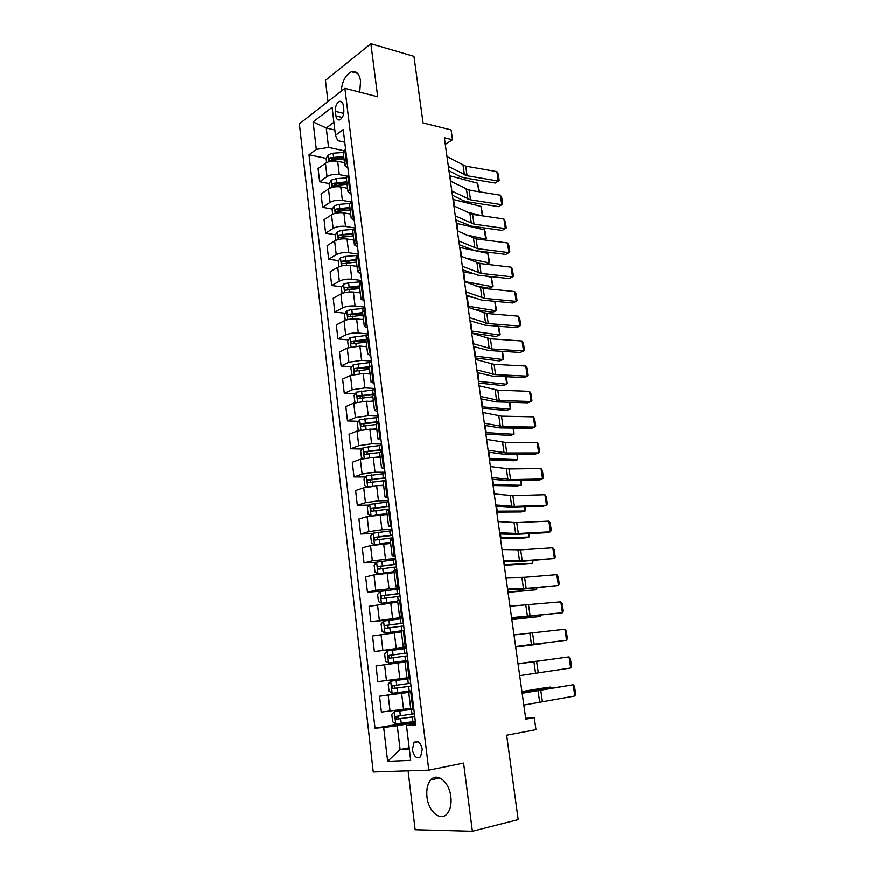 <?xml version="1.0" encoding="UTF-8"?>
<svg xmlns="http://www.w3.org/2000/svg" width="875" height="875" viewBox="0 0 875 875"><rect width="100%" height="100%" fill="white"/><g stroke="black" fill="none" stroke-linecap="round" stroke-linejoin="round"><path stroke-width="1.31" d="M450.866 796.753C449.334 782.042 437.238 772.133 430.85 779.866C427.525 783.814 426.223 789.502 426.978 796.906C428.378 811.431 440.584 821.92 447.18 813.728C450.406 809.736 451.642 804.081 450.866 796.753M359.734 92.148L360.598 81.036C359.33 73.686 356.3 70.591 351.509 71.75C345.691 74.692 342.245 81.189 341.163 91.23M422.286 749.361C420.602 742.394 417.856 740.097 414.061 742.481L412.355 749.897C414.028 756.886 416.784 759.183 420.623 756.766L422.286 749.361M408.1 770.842L415.144 829.708L472.391 831.25L518.186 819.602L506.658 735.23L535.97 729.673L534.264 717.642L525.667 718.309M299.37 123.845L373.253 771.991L428.816 770.164L344.892 88.32L299.37 123.845M344.892 88.32L377.716 96.797L370.88 43.75L325.456 80.369L327.983 101.511M370.88 43.75L413.973 56.372L423.062 122.927L451.117 129.894L452.506 139.705L444.358 137.736L525.788 719.173L534.264 717.642M335.355 111.355L335.913 115.916C336.459 119.164 337.794 120.466 339.905 119.82C342.716 117.983 344.039 114.669 343.853 109.889L343.295 105.295C342.748 102.102 341.436 100.8 339.369 101.412C336.525 103.239 335.191 106.553 335.355 111.355L343.744 113.378M333.911 122.27L326.277 128.013L328.573 147.372L316.323 149.384L309.017 154.766L375.025 728.186L415.352 721.416M316.323 149.384L313.119 121.92L332.106 107.297L335.475 135.275L337.805 140.645L344.772 142.198M415.614 723.603L406.514 725.692L415.778 724.959L343.23 129.566L335.475 135.275M406.514 725.692L410.681 760.364L387.647 761.37L383.698 727.508L375.025 728.186M472.391 831.25L463.597 763.077L428.816 770.164M445.288 144.386L452.506 139.705M334.841 129.981L326.277 128.013L313.119 121.92M409.183 747.852L400.116 749.536L409.325 749.033M343.591 150.631L328.573 147.372M344.466 162.684L337.695 161.273C332.97 160.562 328.902 161.23 325.467 163.264L318.106 168.514L319.648 181.737L329.241 183.597M347.266 176.192L339.292 174.595C334.567 173.917 330.488 174.584 327.042 176.586L319.648 181.737M347.572 188.256L340.78 186.944C336.044 186.298 331.953 186.966 328.497 188.934L321.081 193.998L322.634 207.331L332.358 209.059M351.225 202.016L342.398 200.386C337.652 199.773 333.55 200.441 330.083 202.366L322.634 207.331M350.7 214.058L343.897 212.855C339.15 212.275 335.027 212.931 331.548 214.834L324.067 219.702L325.642 233.166L335.508 234.752M355.228 228.047L345.527 226.428C340.769 225.881 336.645 226.537 333.145 228.397L325.642 233.166M353.861 240.089L347.036 239.006C342.278 238.492 338.144 239.148 334.633 240.975L327.097 245.656L328.672 259.241L338.691 260.684M358.411 254.166L348.677 252.7C343.908 252.23 339.762 252.875 336.241 254.669L328.672 259.241M357.055 266.383L350.208 265.409C345.428 264.961 341.272 265.617 337.739 267.367L330.137 271.841L331.745 285.567L341.917 286.858M361.627 280.525L351.87 279.234C347.091 278.819 342.923 279.475 339.369 281.192L331.745 285.567M360.27 292.906L353.413 292.053C348.622 291.681 344.444 292.327 340.878 294.011L333.222 298.288L334.83 312.123L345.177 313.261M364.864 307.147L355.086 306.02C350.284 305.67 346.106 306.316 342.53 307.956L334.83 312.123M363.519 319.692L356.639 318.959C351.838 318.653 347.637 319.298 344.05 320.895L336.328 324.964L337.958 338.942L348.48 339.916M368.145 334.009L358.334 333.047C353.522 332.773 349.322 333.419 345.712 334.983L337.958 338.942M366.8 346.73L359.909 346.117L347.255 348.053L339.467 351.903L341.108 366.012L351.827 366.811M371.448 361.123L361.616 360.347L348.928 362.272L341.108 366.012M370.114 374.03L363.202 373.537L350.492 375.462L342.639 379.105L344.291 393.345L355.206 393.969M374.784 388.511L364.93 387.909L352.177 389.812L344.291 393.345M373.461 401.592L366.527 401.231L353.752 403.134L345.833 406.558L347.506 420.941L358.641 421.367M378.153 416.15L368.266 415.723L355.458 417.627L347.506 420.941M376.841 429.417L369.884 429.177L357.044 431.08L349.059 434.273L350.755 448.798L362.119 449.028M381.555 444.062L371.645 443.822L358.772 445.714L350.755 448.798M380.242 457.505L373.275 457.406L360.369 459.288L352.319 462.262L354.025 476.919L365.652 476.941M384.989 472.238L375.047 472.194L362.108 474.064L354.025 476.919M383.688 485.877L376.698 485.909L363.727 487.78L355.611 490.514L357.328 505.323L369.239 505.116M388.456 500.697L378.492 500.839L365.488 502.698L357.328 505.323M387.166 514.522L367.117 516.545L358.936 519.05L360.675 533.991L372.881 533.553M391.956 529.43L381.97 529.769L368.9 531.617L360.675 533.991M390.677 543.452L370.552 545.606L362.283 547.859L364.044 562.953L376.589 562.253L374.161 565.206L374.992 572.195L378.033 573.869L394.1 571.681M395.489 558.436L372.345 560.82L364.044 562.953M394.22 572.655L374.008 574.941L365.673 576.953L367.456 592.2L382.55 591.052M399.055 587.738L375.823 590.319L367.456 592.2M397.797 602.164L369.097 606.331L370.891 621.731L398.716 619.062M402.664 617.334L370.891 621.731M401.417 631.958L372.553 636.005L374.369 651.558L406.383 647.828M406.306 647.227L374.369 651.558M405.07 662.058L376.042 665.984L377.869 681.68L386.466 680.586L384.595 664.737M406.984 677.83L386.466 680.586M411.764 692.016L379.575 696.248L411.709 691.523M410.692 708.389L381.413 712.108L379.575 696.248M415.494 722.652L397.283 725.725L400.116 749.536L387.647 761.37M345.581 148.914L343.186 152.075L344.827 165.583L347.911 167.967M309.017 154.766L326.156 158.353M331.505 159.48L332.456 159.677M371.864 394.909L373.111 394.975M365.498 367.839L369.403 368.123M359.702 340.955L366.177 341.545M354.353 314.267L362.895 315.208M349.355 287.798L356.945 288.761M344.881 261.57L351.411 262.511M341.195 235.67L346.216 236.469M337.837 210.033L341.305 210.645M334.622 184.636L336.656 185.03M347.244 162.488L344.827 165.583M348.775 175.088L346.347 178.117L347.998 191.767L351.083 194.009M350.448 188.792L347.998 191.767M351.991 201.502L349.53 204.411L351.203 218.192L354.288 220.303M353.686 215.348L351.203 218.192M355.25 228.178L352.756 230.956L354.441 244.869L357.514 246.848M356.945 242.156L354.441 244.869M358.531 255.117L356.005 257.764L357.711 271.797L360.784 273.634M360.248 269.227L357.711 271.797M361.845 282.308L359.286 284.812L361.014 298.988L364.077 300.683M363.573 296.548L361.014 298.988M365.181 309.761L362.6 312.134L364.339 326.441L367.413 327.994M366.942 324.144L364.339 326.441M368.561 337.488L365.958 339.719L367.708 354.167L370.77 355.578M370.333 352.012L367.708 354.167M371.973 365.488L369.338 367.577L371.098 382.167L374.161 383.414M373.767 380.155L371.098 382.167M375.419 393.761L372.75 395.697L374.533 410.43L377.584 411.534M377.223 408.57L374.533 410.43M378.897 422.319L376.195 424.102L378 438.977L381.052 439.928M380.723 437.27L378 438.977M382.419 451.15L379.673 452.78L381.5 467.808L384.541 468.595M384.256 466.266L381.5 467.808M385.962 480.277L383.184 481.753L385.033 496.934L388.073 497.558M387.822 495.545L385.033 496.934M389.55 509.698L386.739 511.011L388.598 526.345L391.628 526.794M391.431 525.109L388.598 526.345M393.17 539.416L390.327 540.564L392.208 556.052L395.227 556.336M395.062 554.991L392.208 556.052M396.823 569.439L393.947 570.423L395.85 586.064L398.869 586.173M398.748 585.167L395.85 586.064M400.52 599.758L397.611 600.578L399.525 616.383L402.544 616.306M402.456 615.65L399.525 616.383M404.261 630.394L401.308 631.039L403.244 647.008L406.252 646.756M406.208 646.45L403.244 647.008M407.072 661.489L405.037 661.817L406.995 677.939L409.041 677.698L407.072 661.489L408.023 661.347M410.003 677.578L409.041 677.698M411.841 692.628L408.811 692.913L411.808 692.387M383.698 727.508L397.283 725.725M413.853 709.122L394.384 711.714L413.842 709.023L410.791 709.198L408.811 692.913M446.994 156.548L465.708 166.119L496.88 171.609L498.28 181.027L499.198 180.567L495.206 183.028L464.056 177.767L460.075 176.531L448.973 170.702M495.206 183.028L498.28 181.027L467.086 175.711L448.372 166.348M496.88 171.609L498.225 173.994L499.198 180.567M471.712 190.564L465.894 189.044M326.605 162.597L326.113 158.43L328.311 154.656L333.123 153.202L343.23 152.458M478.866 191.723L477.63 183.203L449.673 175.7M343.7 156.308L329.908 157.894C328.814 159.173 328.847 160.005 330.039 160.377L343.995 158.736M329.908 157.894L332.511 158.441L343.842 157.511M477.63 183.203L479.489 191.822M450.439 181.114L469.153 190.148L500.38 195.191L501.791 204.684L502.709 204.159L498.695 206.62L467.48 201.808L463.498 200.659L452.397 195.158M498.695 206.62L501.791 204.684L470.531 199.817L451.817 191.002M500.38 195.191L501.725 197.531L502.709 204.159M453.906 205.898L472.62 214.386L503.923 218.98L505.345 228.55L506.253 227.97L505.258 221.287L503.923 218.98M455.306 215.884L474.02 224.142L505.345 228.55L502.217 230.409L470.936 226.056L455.853 219.833M457.406 230.912L476.12 238.842L507.489 242.977L508.922 252.623L509.83 251.978L508.823 245.23L507.489 242.977M458.817 240.986L477.531 248.675L508.922 252.623L505.772 254.417L474.425 250.512L459.342 244.727M482.223 215.797L466.156 211.805M329.645 188.278L329.109 183.805L331.33 180.075L336.164 178.653L346.325 177.877M480.998 206.402L482.891 215.305L482.344 215.731L480.998 206.402L452.998 199.412M346.784 181.759L332.938 183.367C331.822 184.658 331.877 185.5 333.102 185.872L347.08 184.22M332.938 183.367L335.541 183.87L346.927 182.919M484.269 239.914L485.745 239.203L466.025 234.795M349.934 213.916L350.678 213.861M332.708 214.2L332.139 209.409L334.37 205.723L339.238 204.345L349.705 203.503M484.378 229.797L485.33 232.127L486.281 238.7L485.745 239.203L484.378 229.797L456.345 223.322M349.902 207.452L335.989 209.07C334.863 210.383 334.928 211.225 336.186 211.586L350.208 209.923M335.989 209.07L338.603 209.541L350.033 208.545M476.481 262.664L481.983 263.769M486.15 264.261L489.18 262.872L465.402 258.027M352.822 239.925L353.828 239.848M335.792 240.373L335.191 235.255L337.444 231.612L342.333 230.267L353.544 229.338M471.581 249.944L459.725 247.439M487.802 253.378L489.705 262.303L489.18 262.872L487.802 253.378L474.009 250.458M353.052 233.373L339.073 235.025C337.925 236.348 338.002 237.191 339.303 237.552L353.347 235.878M339.073 235.025L353.172 234.423M460.939 256.156L479.653 263.506L511.087 267.17L512.531 276.905L513.428 276.194L512.422 269.391L511.087 267.17M462.361 266.306L481.075 273.427L512.531 276.905L509.359 278.622L477.936 275.188L462.864 269.839M475.377 285.819L489.048 288.312L492.636 286.738L464.505 281.564M355.709 266.186L357.011 266.077M338.92 266.787L338.275 261.352L340.539 257.753L345.461 256.43L358.072 255.38M471.789 273.427L463.127 271.775M491.247 277.167L493.161 286.103L492.636 286.738L491.247 277.167L484.936 275.953M356.223 259.547L342.191 261.209C341.02 262.555 341.119 263.408 342.453 263.747L356.53 262.073M342.191 261.209L356.344 260.531M464.505 281.619L483.219 288.389L514.708 291.572L516.173 301.394L517.07 300.617L516.042 293.759L514.708 291.572M465.948 291.867L484.652 298.397L516.173 301.394L512.969 303.034L481.491 300.081L466.408 295.181M468.103 307.311L486.806 313.491L518.372 316.192L519.848 326.102L520.734 325.248L519.706 318.336L518.372 316.192M469.558 317.658L488.25 323.597L519.848 326.102L516.611 327.666L485.067 325.194L469.995 320.753M471.745 333.244L490.438 338.811L522.069 341.031L523.545 351.028L524.431 350.098L523.392 343.12L522.069 341.031M473.2 343.689L491.892 349.005L523.545 351.028L520.297 352.505L488.688 350.525L473.605 346.555M475.409 359.417L494.091 364.372L525.788 366.078L527.286 376.163L528.161 375.178L527.111 368.134L525.788 366.078M476.875 369.95L495.567 374.653L527.286 376.163L524.005 377.562L492.33 376.097L477.247 372.597M479.106 385.831L497.788 390.152L529.55 391.355L531.059 401.527L531.923 400.466L530.873 393.356L529.55 391.355M480.594 396.463L499.275 400.531L531.059 401.527L527.745 402.85L496.005 401.887L480.933 398.869M473.539 309.236L492.505 312.32L496.125 310.811L467.95 306.184M358.575 292.698L360.227 292.556M342.07 293.453L341.381 287.678L343.667 284.123L348.622 282.844L361.769 281.728M471.953 297.227L466.572 296.308M359.428 285.961L345.319 287.645C344.148 289.012 344.258 289.866 345.636 290.194L359.734 288.509M346.938 289.822L347.955 287.984L359.538 286.891M494.802 301.328L496.639 310.111L496.125 310.811L494.747 301.328M471.712 333.069L495.994 336.525L499.636 335.081L471.428 331.023M361.408 319.473L363.475 319.277M345.242 320.37L344.52 314.256L346.828 310.756L351.805 309.509L365.017 308.339M471.592 321.289L470.039 321.059M362.666 312.627L348.458 314.344C347.32 315.711 347.43 316.564 348.808 316.914L362.972 315.197M350.131 316.542L351.083 314.639L362.775 313.491M498.619 326.255L500.15 334.316L499.636 335.081L498.356 326.233M475.202 357.984L499.516 360.948L503.191 359.57L474.939 356.081M364.208 346.5L366.745 346.259M348.458 347.539L347.692 341.086L350.011 337.63L368.288 335.213M365.947 339.544L351.619 341.305C350.514 342.672 350.645 343.525 352.012 343.875L366.242 342.136M353.358 343.514L354.353 341.512L366.034 340.353M502.48 351.389L503.683 358.739L503.191 359.57L501.998 351.367M478.723 383.108L503.07 385.58L506.767 384.267L478.483 381.369M366.931 373.8L370.048 373.494M352.078 374.85L350.886 368.167L353.237 364.766L371.591 362.327M369.83 366.658L354.823 368.506C353.741 369.873 353.883 370.737 355.239 371.098L369.545 369.338M356.617 370.748L357.591 368.659L369.327 367.456M506.297 376.742L507.259 383.359L506.767 384.267L505.673 376.709M482.267 408.461L506.658 410.419L510.377 409.172L482.048 406.864M369.567 401.384L373.384 400.991M355.775 402.434L354.9 402.117L354.123 395.511L356.486 392.153L374.927 389.714M375.047 393.925L358.05 395.981C357 397.348 357.153 398.212 358.509 398.573L372.881 396.802M359.92 398.234L360.85 396.069L373.395 394.756M510.005 402.314L510.377 409.172L509.381 402.292M482.836 412.486L501.506 416.172L533.334 416.85L534.866 427.109L535.73 425.983L534.658 418.808L533.334 416.85M484.334 423.216L503.005 426.639L534.866 427.109L531.519 428.356L499.712 427.908L484.641 425.392M485.855 434.033L510.267 435.477L514.019 434.306L485.658 432.6M372.072 429.253L376.753 428.761M359.494 430.314L358.17 429.789L357.383 423.117L359.756 419.814L378.295 417.353M378.809 421.575L361.309 423.708C360.281 425.086 360.456 425.95 361.802 426.322L376.239 424.517M363.256 425.983L364.153 423.741L378.886 422.209M513.745 428.105L514.019 434.306L513.111 428.094M486.609 439.392L505.269 442.422L537.163 442.575L538.694 452.933L539.558 451.719L538.486 444.489L537.163 442.575M488.119 450.22L506.778 452.988L538.694 452.933L535.336 454.081L503.464 454.169L488.392 452.156M378.733 457.483L380.22 457.319M489.464 459.834L513.909 460.753L517.683 459.648L489.289 458.566M374.358 457.417L380.155 456.794M363.245 458.478L361.473 457.723L360.675 450.986L363.07 447.738L381.697 445.266M382.222 449.531L364.602 451.719C363.606 453.086 363.781 453.961 365.137 454.333L379.75 452.495M366.636 454.005L367.489 451.686L382.287 450.089M517.519 454.136L517.683 459.648L516.884 454.136M490.405 466.55L509.064 468.913L541.023 468.53L542.577 478.975L543.419 477.684L542.336 470.389L541.023 468.53M491.936 477.477L510.584 479.577L542.577 478.975L539.175 480.036L507.238 480.67L492.177 479.161M380.712 485.887L383.655 485.559M493.117 485.866L517.584 486.248L521.391 485.22L492.953 484.761M376.294 485.909L383.589 485.1M367.019 486.938L364.798 485.92L364 479.128L366.417 475.934L385.131 473.441M385.656 477.75L367.916 479.992C366.964 481.359 367.15 482.234 368.495 482.617L385.153 480.55M370.059 482.3L370.858 479.894L385.711 478.242M521.325 480.397L521.391 485.22L520.691 480.408M494.244 493.959L512.892 495.655L544.906 494.714L546.481 505.258L547.323 503.891L546.23 496.53L544.906 494.714M495.786 504.995L514.434 506.417L546.481 505.258L543.058 506.231L511.055 507.413L495.994 506.428M375.222 515.058L387.067 513.68M382.178 514.642L387.111 514.073M496.792 512.138L521.303 511.962L525.131 511.011L496.661 511.186M370.814 515.703L368.167 514.402L367.358 507.544L369.797 504.405L388.598 501.9M389.123 506.253L371.273 508.539C370.344 509.906 370.552 510.792 371.886 511.186L389.462 508.998M373.516 510.869L374.248 508.375L389.178 506.669M525.164 506.887L525.131 511.011L524.53 506.909M498.116 521.631L516.753 522.637L548.844 521.139L550.419 531.77L551.261 530.327L550.156 522.9L548.844 521.139M499.68 532.766L518.306 533.498L550.419 531.77L546.962 532.656L514.894 534.395L499.844 533.947M392.098 530.633L373.198 533.148L370.748 536.233L371.558 543.156L374.577 544.72L390.567 542.533M382.572 543.812L390.6 542.861M500.5 538.639L525.044 537.906L528.894 537.031L500.391 537.862M392.634 535.03L374.675 537.37C373.767 538.737 373.986 539.623 375.309 540.028L392.973 537.797M377.027 539.711L377.683 537.141L392.678 535.38M529.047 533.63L528.894 537.031L528.413 533.663M502.031 549.555L520.658 549.861L552.803 547.794L554.4 558.523L555.231 557.014L554.116 549.511L552.803 547.794M503.606 560.809L522.222 560.831L554.4 558.523L518.788 561.63L503.738 561.728M378.033 573.869L394.133 571.933M504.252 565.381L532.7 563.281L504.164 564.78M377.956 573.825L376.644 562.177L395.631 559.65M396.178 564.08L378.098 566.475C377.223 567.853 377.453 568.739 378.777 569.155L396.517 566.891M380.581 568.838L381.15 566.18L396.211 564.364M532.962 560.612L532.7 563.281L532.317 560.667M505.98 577.752L524.584 577.347L556.806 574.7L558.414 585.528L559.234 583.931L558.108 576.363L556.806 574.7M507.577 589.116L526.17 588.416L558.414 585.528L522.703 589.127L507.664 589.772M509.972 606.222L560.842 601.847L562.461 612.773L563.281 611.1L562.144 603.466L560.842 601.847M511.569 617.684L562.461 612.773L511.623 618.078M513.997 634.966L564.911 629.245L566.552 640.281L567.361 638.509L566.212 630.809L564.911 629.245M515.616 646.538L566.552 640.281L515.627 646.647M518.055 663.983L569.023 656.895L518.044 663.928M519.695 675.675L570.675 668.03L569.023 656.895L570.325 658.405L571.473 666.181L570.675 668.03M399.208 588.952L380.122 591.489L377.617 594.464L378.459 601.53L381.522 603.302L397.677 601.114M381.522 603.302L397.698 601.3M508.025 592.364L536.539 589.772L507.97 591.938M399.755 593.436L381.555 595.886C380.712 597.253 380.953 598.15 382.266 598.566L400.094 596.269M384.202 598.259L384.639 595.514L399.777 593.633M536.911 587.847L536.539 589.772L536.266 587.913M402.817 618.548L383.633 621.097L381.106 624.006L381.959 631.148L385.044 633.03L402.948 630.634M385.044 633.03L401.614 630.908M511.842 619.598L540.411 616.503L511.809 619.347M403.364 623.066L385.055 625.57C384.234 626.948 384.486 627.845 385.798 628.272L403.714 625.931M387.887 627.966L388.183 625.133L403.375 623.197M540.706 615.355L540.411 616.503L540.258 615.398M406.459 648.43L387.177 651L384.639 653.855L385.492 661.062L388.609 663.053L407.925 660.472M388.609 663.053L407.925 660.505M515.692 647.084L544.316 643.464L515.681 647.008M407.006 653.002L388.587 655.561L389.364 658.273L407.367 655.889M391.705 657.956L391.169 655.255L391.748 655.058L407.017 653.056M390.764 681.209L410.134 678.628L390.764 681.209L388.194 683.998L389.058 691.272L392.208 693.372L411.611 690.791M546.7 659.925L518.022 663.731M546.766 659.925L518.011 663.698M410.692 683.244L392.153 685.858L392.962 688.581L411.053 686.153M411.042 686.12L395.697 688.198C394.133 687.827 393.805 686.919 394.734 685.497L392.153 685.858M522.156 693.284L573.169 684.808L522.113 692.945M523.808 705.086L574.842 696.041L573.169 684.808L574.47 686.263L575.63 694.105L574.842 696.041M394.384 711.714L391.792 714.438L392.656 721.787L395.839 724.008L415.341 721.405M550.78 688.1L550.648 687.116L521.948 691.808M551.184 688.034L550.648 687.116L546.623 687.553L521.927 691.589M414.422 713.781L395.762 716.45L396.605 719.195L414.772 716.723M414.761 716.614L399.339 718.747C397.775 718.375 397.447 717.467 398.344 716.034L395.762 716.45M339.292 174.595L337.695 161.273M342.398 200.386L340.78 186.944M345.527 226.428L343.897 212.855M348.677 252.7L347.036 239.006M351.87 279.234L350.208 265.409M355.086 306.02L353.413 292.053M358.334 333.047L356.639 318.959M361.616 360.347L359.909 346.117M364.93 387.909L363.202 373.537M368.266 415.723L366.527 401.231M371.645 443.822L369.884 429.177M375.047 472.194L373.275 457.406M378.492 500.839L376.698 485.909M381.97 529.769L380.155 514.686M385.481 558.983L383.655 543.758M389.025 588.492L387.177 573.114M392.602 618.286L390.742 602.755M396.222 648.397L394.341 632.702M399.875 678.803L397.972 662.944M403.572 709.516L401.647 693.503M327.042 176.586L325.467 163.264M346.413 163.067L344.761 149.494M349.617 189.35L347.944 175.645M330.083 202.366L328.497 188.934M352.844 215.884L351.159 202.048M333.145 228.397L331.548 214.834M356.103 242.67L354.408 228.703M336.241 254.669L334.633 240.975M359.395 269.708L357.678 255.62M339.369 281.192L337.739 267.367M362.72 297.019L360.981 282.789M342.53 307.956L340.878 294.011M366.067 324.592L364.328 310.22M345.712 334.983L344.05 320.895M369.458 352.439L367.697 337.925M348.928 362.272L347.255 348.053M372.881 380.548L371.098 365.892M352.177 389.812L350.492 375.462M376.337 408.942L374.533 394.144M355.458 417.627L353.752 403.134M379.827 437.62L378.011 422.669M358.772 445.714L357.044 431.08M383.348 466.583L381.511 451.489M362.108 474.064L360.369 459.288M386.914 495.83L385.055 480.583M365.488 502.698L363.727 487.78M390.502 525.383L388.631 509.983M368.9 531.617L367.117 516.545M394.133 555.231L392.241 539.667M372.345 560.82L370.552 545.606M397.808 585.375L395.894 569.658M375.823 590.319L374.008 574.941M401.516 615.836L399.58 599.955M379.334 620.102L377.497 604.581M405.256 646.603L403.309 630.569M382.878 650.191L381.03 634.506M412.869 709.111L410.867 692.738M390.086 711.288L388.194 695.286M342.311 117.436L335.913 115.916M463.061 165.266L464.428 174.88M465.708 166.119L467.086 175.711M328.256 154.744L329.077 161.667M333.878 159.491L334.053 160.956M333.123 153.202L333.583 157.062M451.041 181.42L450.253 175.842M466.495 189.35L467.884 199.041M469.153 190.148L470.531 199.817M469.963 213.642L471.362 223.42M472.62 214.386L474.02 224.142M473.462 238.153L474.873 248.019M476.12 238.842L477.531 248.675M331.275 180.162L332.128 187.381M336.93 185.008L337.127 186.67M336.164 178.653L336.634 182.547M454.508 206.194L453.578 199.544M334.316 205.811L335.202 213.325M340.003 210.744L340.233 212.614M339.238 204.345L339.708 208.261M458.008 231.186L456.925 223.453M337.378 231.711L338.308 239.52M343.109 236.731L343.361 238.809M342.333 230.267L342.814 234.227M461.541 256.408L460.305 247.559M476.995 262.872L478.406 272.825M479.653 263.506L481.075 273.427M340.484 257.841L341.447 265.967M356.311 255.5L356.442 256.594M346.248 262.959L346.522 265.256M345.461 256.43L345.942 260.433M465.084 281.662L463.706 271.873M480.55 287.82L481.983 297.85M483.219 288.389L484.652 298.397M484.137 312.977L485.592 323.105M486.806 313.491L488.25 323.597M487.769 338.373L489.223 348.589M490.438 338.811L491.892 349.005M491.422 363.989L492.898 374.292M494.091 364.372L495.567 374.653M495.108 389.834L496.595 400.236M497.788 390.152L499.275 400.531M343.613 284.211L344.608 292.655M359.516 281.881L359.734 283.719M349.409 289.439L349.705 291.944M348.622 282.844L349.103 286.88M468.53 306.272L467.152 296.406M346.763 310.844L347.802 319.605M362.753 308.503L363.059 311.095M352.603 316.159L352.931 318.894M351.805 309.509L352.297 313.578M472.008 331.1L470.619 321.147M351.138 314.628L348.502 314.333M349.956 337.717L351.028 346.806M366.012 335.377L366.417 338.756M355.83 343.131L356.18 346.095M355.02 336.427L355.513 340.539M475.519 356.147L474.206 346.741M354.353 341.512L351.695 341.272M353.172 364.853L354.288 374.27M369.305 362.512L369.808 366.658M359.078 370.377L359.461 373.559M358.269 363.595L358.761 367.752M479.062 381.423L477.848 372.761M357.591 368.659L354.933 368.473M356.42 392.241L357.58 401.997M372.63 389.9L373.144 394.089M362.37 397.873L362.775 401.286M361.55 391.027L362.053 395.216M482.639 406.908L481.523 399.011M360.85 396.069L358.192 395.927M498.837 415.909L500.336 426.409M501.506 416.172L503.005 426.639M359.702 419.902L360.894 429.997M375.998 417.561L376.502 421.783M365.684 425.633L366.122 429.286M364.853 418.72L365.367 422.953M486.238 432.633L485.242 425.513M364.153 423.741L361.484 423.642M502.589 442.236L504.098 452.823M505.269 442.422L506.778 452.988M363.016 447.814L364.252 458.27M379.389 445.484L379.903 449.75M369.031 453.655L369.502 457.559M368.2 446.688L368.714 450.953M489.88 458.577L488.994 452.255M367.489 451.686L364.809 451.631M506.384 468.792L507.905 479.478M509.064 468.913L510.584 479.577M366.352 476.011L367.642 486.828M382.812 473.67L383.338 477.98M372.411 481.961L372.914 486.106M371.569 474.917L372.094 479.238M493.544 484.761L492.767 479.238M370.858 479.894L368.167 479.894M510.202 495.589L511.744 506.384M512.892 495.655L514.434 506.417M369.731 504.481L371.055 515.659M387.133 509.25L387.275 510.486M386.269 502.141L386.794 506.494M375.834 510.541L376.348 514.905M374.981 503.431L375.506 507.784M497.252 511.186L496.584 506.483M374.248 508.375L371.558 508.43M514.062 522.648L515.616 533.531M516.753 522.637L518.306 533.498M373.144 533.225L374.5 544.688M390.633 538.059L390.884 540.127M389.758 530.884L390.294 535.281M379.28 539.394L379.805 543.812M378.416 532.219L378.952 536.616M500.981 537.841L500.445 533.98M377.683 537.141L374.981 537.239M517.967 549.948L519.531 560.941M520.658 549.861L522.222 560.831M394.166 567.164L394.516 570.052M393.28 559.913L393.827 564.353M382.758 568.542L383.294 572.994M381.894 561.291L382.43 565.731M504.755 564.747L504.328 561.728M381.15 566.18L378.438 566.344M521.894 577.5L523.48 588.591M524.584 577.347L526.17 588.416M525.864 605.314L527.461 616.514M528.555 605.084L530.163 616.252M529.867 633.391L531.486 644.689M532.569 633.084L534.188 644.361M533.914 661.73L535.544 673.138M536.616 661.347L538.245 672.733M380.056 591.566L381.445 603.258M397.731 596.553L398.191 600.294M396.845 589.236L397.392 593.709M386.28 597.975L386.816 602.47M385.405 590.647L385.941 595.142M508.561 591.894L508.255 589.75M384.639 595.514L381.938 595.733M383.567 621.173L384.967 632.975M401.341 626.227L401.887 630.766M400.444 618.844L400.991 623.361M389.834 627.703L390.37 632.242M388.948 620.298L389.484 624.837M512.4 619.292L512.225 618.034M388.183 625.133L385.459 625.406M387.111 651.077L388.533 662.998M404.983 656.206L405.53 660.789M404.075 648.747L404.622 653.319M393.422 657.727L393.969 662.32M392.525 650.256L393.072 654.828M391.748 655.058L389.025 655.386M390.698 681.275L392.131 693.328M408.658 686.481L409.216 691.108M407.739 678.945L408.297 683.561M397.042 688.056L397.6 692.683M396.145 680.498L396.692 685.125M395.697 688.198L392.962 688.581M537.994 690.331L539.645 701.859M540.695 689.883L542.347 701.367M394.319 711.791L395.762 723.953M412.366 717.073L412.934 721.744M411.447 709.45L412.016 714.12M400.706 718.681L401.264 723.363M399.798 711.058L400.356 715.728M522.703 692.836L522.55 691.709M399.339 718.747L396.605 719.195M439.906 777.952L430.85 779.866M357.602 73.402L351.509 71.75M418.075 741.748L414.061 742.481M342.07 102.08L339.369 101.412M351.083 314.639L348.458 314.344M354.244 341.545L351.619 341.305M357.438 368.703L354.823 368.506M360.653 396.123L358.05 395.981M363.913 423.806L361.309 423.708M367.194 451.763L364.602 451.719M370.519 479.992L367.916 479.992M373.866 508.484L371.273 508.539M377.256 537.261L374.675 537.37M380.68 566.333L378.098 566.475M384.147 595.678L381.555 595.886M387.636 625.319L385.055 625.57M391.169 655.255L388.587 655.561"/></g></svg>
